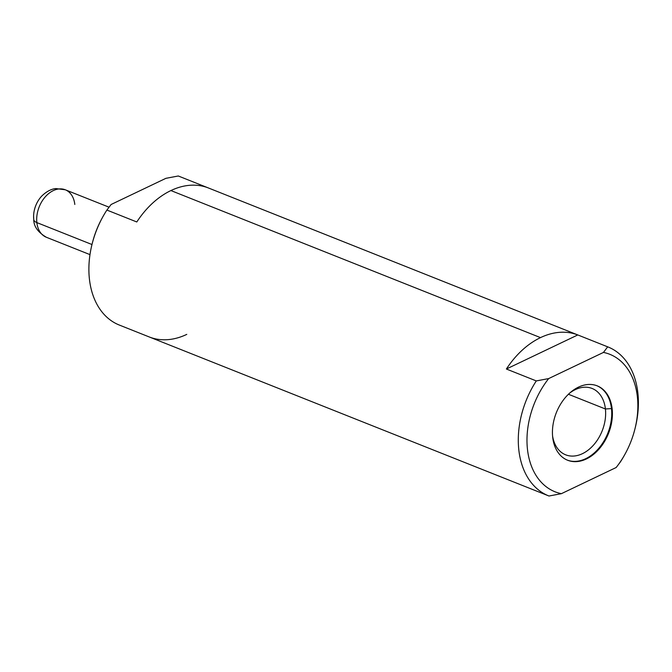 <?xml version="1.0" encoding="UTF-8"?>
<svg xmlns="http://www.w3.org/2000/svg" width="672" height="672" viewBox="0 0 672 672"><rect width="100%" height="100%" fill="white"/><g stroke="black" fill="none" stroke-linecap="round" stroke-linejoin="round"><path stroke-width="1.01" d="M548.671 378.58L603.464 352.422A73.996 51.904 -68.3 0 1 637.375 396.816A73.996 51.904 -68.3 0 1 616.174 467.51L561.38 493.676A73.996 51.904 -68.3 0 1 527.461 449.282A73.996 51.904 -68.3 0 1 548.671 378.58L536.298 380.923L506.386 369.02L577.786 334.942L607.69 346.836L603.464 352.422L548.671 378.58A73.996 51.904 111.7 0 0 527.461 449.282A73.996 51.904 111.7 0 0 561.38 493.676L548.999 496.012A80.153 56.221 -68.3 0 1 536.298 380.923L548.671 378.58M552.695 437.237A40.026 28.073 111.7 0 0 586.387 458.959A40.026 28.073 111.7 0 0 612.15 408.853A40.026 28.073 111.7 0 0 578.458 387.139A40.026 28.073 111.7 0 0 552.695 437.237A40.026 28.073 111.7 0 0 567.622 460.236A40.026 28.073 111.7 0 0 599.197 448.888A40.026 28.073 111.7 0 0 612.15 408.853L611.47 408.584A40.026 28.073 -68.3 0 1 598.685 448.434A40.026 28.073 -68.3 0 1 567.286 460.102A40.026 28.073 111.7 0 0 598.685 448.434A40.026 28.073 111.7 0 0 611.47 408.584L612.15 408.853A40.026 28.073 111.7 0 0 597.215 385.862A40.026 28.073 111.7 0 0 565.648 397.202A40.026 28.073 111.7 0 0 552.695 437.237M596.879 385.728A40.026 28.073 -68.3 0 1 611.47 408.584A40.026 28.073 111.7 0 0 596.879 385.728M569.512 393.246A35.717 25.049 -68.3 0 1 605.413 408.979L611.47 408.584L605.413 408.979A35.717 25.049 -68.3 0 1 583.061 453.365A35.717 25.049 -68.3 0 1 552.56 435.834A35.717 25.049 111.7 0 0 565.681 454.826A35.717 25.049 111.7 0 0 593.855 444.704A35.717 25.049 111.7 0 0 605.413 408.979L568.428 394.262L605.413 408.979A35.717 25.049 111.7 0 0 592.091 388.458A35.717 25.049 111.7 0 0 569.512 393.246M634.864 429.223A80.153 56.221 111.7 0 0 607.975 346.954A80.153 56.221 111.7 0 0 607.69 346.836L577.786 334.942A80.153 56.221 111.7 0 0 540.498 337.621A80.153 56.221 111.7 0 0 506.386 369.02L536.298 380.923A80.153 56.221 111.7 0 0 548.713 495.902A80.153 56.221 111.7 0 0 548.999 496.012L561.38 493.676L616.174 467.51L620.39 461.933L616.174 467.51A73.996 51.904 111.7 0 0 625.036 454.121A73.996 51.904 111.7 0 0 634.729 429.744A73.996 51.904 111.7 0 0 603.464 352.422L607.69 346.836A80.153 56.221 -68.3 0 1 635.006 428.677L634.729 429.744M625.036 454.121L624.498 455.078A80.153 56.221 -68.3 0 1 620.39 461.933A80.153 56.221 111.7 0 0 624.775 454.591M208.194 187.883L178.29 175.988A80.153 56.221 -68.3 0 1 178.576 176.098A80.153 56.221 -68.3 0 1 178.861 176.215A80.153 56.221 111.7 0 0 178.29 175.988L208.194 187.883A80.153 56.221 111.7 0 0 170.906 190.562A80.153 56.221 -68.3 0 1 208.194 187.883M540.498 337.621L170.906 190.562L540.498 337.621A80.153 56.221 -68.3 0 1 577.786 334.942L506.386 369.02A80.153 56.221 -68.3 0 1 540.498 337.621M111.115 204.49L165.908 178.324L178.29 175.988L165.908 178.324L111.115 204.49L106.89 210.067L111.115 204.49M119.599 325.164A80.153 56.221 -68.3 0 1 119.314 325.046A80.153 56.221 -68.3 0 1 106.89 210.067L136.802 221.97L106.89 210.067A80.153 56.221 111.7 0 0 102.782 216.922A80.153 56.221 111.7 0 0 92.282 243.323A80.153 56.221 111.7 0 0 119.599 325.164L149.503 337.058A80.153 56.221 111.7 0 0 186.782 334.379M92.425 242.777A73.996 51.904 -68.3 0 1 102.514 217.409M36.851 222.592A25.553 17.926 -68.3 0 1 45.116 197.03A25.553 17.926 -68.3 0 1 65.276 189.781A25.553 17.926 111.7 0 0 45.116 197.03A25.553 17.926 111.7 0 0 36.851 222.592A12.314 5.3 173.7 0 1 33.76 219.576A12.314 5.3 -6.3 0 0 36.851 222.592A25.553 17.926 111.7 0 0 46.385 237.275A25.553 17.926 -68.3 0 1 36.851 222.592L91.98 244.524L36.851 222.592M33.81 219.887A22.42 15.725 -68.3 0 1 33.743 219.316A22.42 15.725 -68.3 0 1 33.6 216.132A22.42 15.725 -68.3 0 1 41.462 196.358C48.51 189.26 54.592 188.639 55.936 188.572L65.276 189.781L108.973 207.161M74.81 204.464A25.553 17.926 111.7 0 0 65.276 189.781M33.6 216.132L33.76 219.576A12.314 5.3 -6.3 0 1 33.743 219.316A22.42 15.725 -68.3 0 1 41.555 196.266M92.282 243.323L92.551 242.256A73.996 51.904 -68.3 0 1 102.253 217.879L102.782 216.922M136.802 221.97A80.153 56.221 -68.3 0 1 170.906 190.562A80.153 56.221 111.7 0 0 136.802 221.97M178.576 176.098L607.975 346.954M33.76 219.576C33.709 226.338 37.918 232.243 46.385 237.275L89.981 254.621M548.713 495.902L119.314 325.046"/></g></svg>

